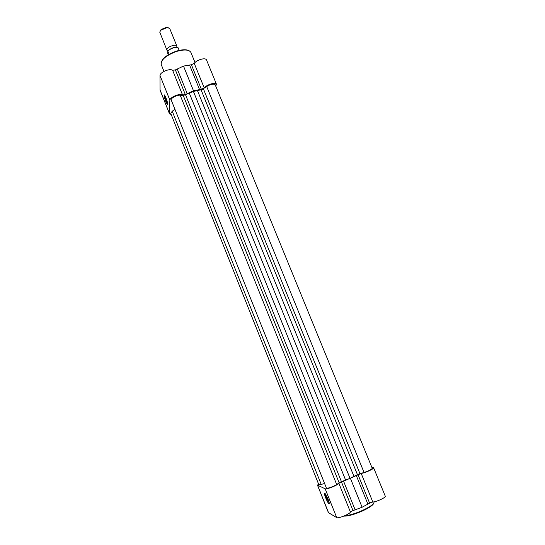 <?xml version="1.0" encoding="UTF-8"?>
<svg xmlns="http://www.w3.org/2000/svg" width="545" height="545" viewBox="0 0 545 545"><rect width="100%" height="100%" fill="white"/><g stroke="black" fill="none" stroke-linecap="round" stroke-linejoin="round"><path stroke-width="0.82" d="M183.243 95.491L193.421 91.444L201.902 89.605L206.678 86.512L364.04 472.461L358.269 474.218L350.026 478.333L340.502 482.039L336.681 484.505C334.18 486.378 326.489 489.042 326.414 488.075L171.225 100.008C170.278 98.373 176.996 94.776 180.191 95.212L183.243 95.491L339.133 482.768M172.227 111.221L321.23 484.43L318.798 484.634L170.749 113.387L172.227 111.221L174.931 109.279M321.23 484.43L324.582 483.49M193.421 91.444L350.026 478.333M364.04 472.461C368.802 470.9 371.54 469.518 372.249 468.312L215.186 84.761C213.579 83.555 210.738 84.134 206.678 86.512M325.658 497.803C324.207 493.92 324.002 492.428 325.038 493.334L327.981 498.995C329.187 502.143 329.541 503.757 329.037 503.839C328.213 503.239 327.089 501.23 325.658 497.803M325.167 493.491L326.312 497.626L329.234 502.981M371.969 467.637L373.625 467.767L385.267 496.188C386.167 497.387 376.595 501.87 372.821 502.006L370.416 502.735L362.105 507.231L352.07 510.965L350.415 512.062C349.985 514.017 338.091 518.826 336.701 517.607L328.417 512.62L317.483 485.179L318.553 484.008M373.625 467.767C374.415 468.707 364.85 473.067 361.185 473.428L338.827 483.272C338.281 484.921 326.455 489.71 325.181 488.79L317.483 485.179M350.469 478.483L362.105 507.231M165.85 101.738C164.127 96.928 163.684 94.66 164.522 94.939L165.925 97.732C167.438 101.854 167.969 104.197 167.526 104.763L165.85 101.738M164.76 95.286L166.361 101.363L167.71 103.966M215.745 86.117L216.46 84.223C215.772 83.153 213.79 83.112 210.527 84.087C207.631 85.102 205.526 86.362 204.212 87.881L201.378 89.291L193.489 90.749L185.334 94.564L182.568 94.993C181.478 94.258 179.469 94.34 176.539 95.239C172.533 96.724 170.306 98.352 169.856 100.123L169.447 113.53L171.253 114.654M169.509 113.871L160.06 90.157L159.978 75.387C160.366 73.5 162.56 71.817 166.559 70.353C169.475 69.481 171.498 69.46 172.622 70.285L175.395 69.91L183.502 66.074L191.404 64.76L194.218 63.336C195.498 61.748 197.576 60.454 200.458 59.46C203.721 58.513 205.724 58.628 206.453 59.793L216.46 84.223M193.489 90.749L183.502 66.074M167.86 50.903L166.852 49.772C166.634 47.027 176.158 43.586 176.88 46.148L176.716 47.326M176.88 46.148L169.727 28.504L167.383 27.529L160.823 30.179L159.733 32.094L166.927 50.167M167.765 51.019C171.246 47.899 174.7 46.816 178.12 47.762L178.147 47.817C174.781 46.938 171.334 48.028 167.812 51.094L167.69 53.226L168.228 54.807M178.147 47.817L179.189 50.385M167.812 51.094L169.1 54.296M160.278 30.772L161.156 29.471L166.647 27.25L168.18 27.577M203.394 88.869L359.945 473.605M185.566 94.905L341.442 481.664M180.191 95.212L336.681 484.505M189.326 93.154L345.605 480.091M197.419 90.497L353.964 476.412M201.05 89.809L357.431 474.62M344.522 515.815C349.011 515.481 354.911 513.724 362.214 510.542C370.239 506.768 374.183 503.921 374.047 501.986L373.993 501.85M373.775 503.171C373.161 505.133 369.346 507.756 362.336 511.026M361.185 473.428L372.821 502.006M341.429 481.882L352.996 510.597M317.612 485.302L328.56 512.777M325.181 488.79L336.701 517.607M362.296 511.046C354.012 514.603 347.867 516.285 343.868 516.088M338.827 483.272L350.415 512.062M343.541 481.106L355.136 509.834M356.28 475.499L367.895 504.105M357.997 474.593L369.605 503.151M190.941 52.49C189.156 49.581 184.326 49.241 176.451 51.462C165.918 55.467 160.843 59.814 161.211 64.501C160.795 59.507 165.823 55.065 176.287 51.169C184.108 48.914 188.992 49.357 190.941 52.49L195.008 62.471M169.856 100.123L159.978 75.387M204.212 87.881L194.218 63.336M169.447 113.53L159.985 89.789M182.568 94.993L172.622 70.285M185.334 94.564L175.395 69.91M187.228 93.645L177.275 68.983M199.559 89.591L189.578 65.025M201.378 89.291L191.404 64.76M167.792 51.046C170.776 48.212 174.019 47.047 177.534 47.551M329.262 503.219L329.037 503.839M163.984 71.415L161.211 64.501M167.731 104.34L167.526 104.763M161.156 29.471L160.823 30.179M166.647 27.25L167.383 27.529"/></g></svg>
